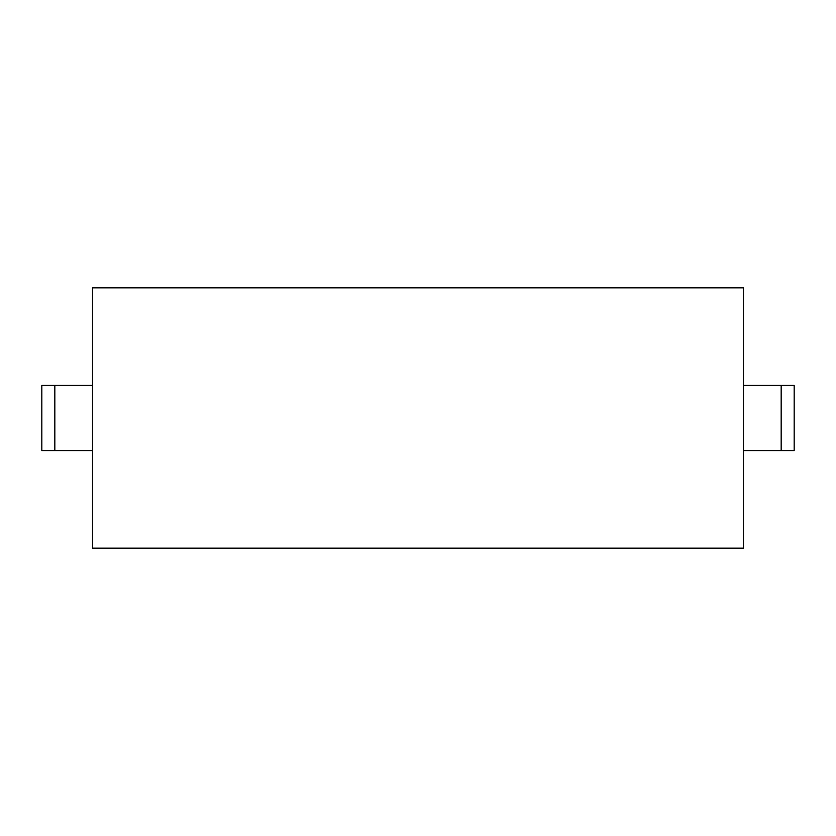<?xml version="1.0" encoding="UTF-8"?>
<svg xmlns="http://www.w3.org/2000/svg" width="836" height="836" viewBox="0 0 836 836"><rect width="100%" height="100%" fill="white"/><g stroke="black" fill="none" stroke-linecap="round" stroke-linejoin="round"><path stroke-width="1.25" d="M743.434 548.176L743.434 287.824L92.566 287.824L743.434 287.824L743.434 548.176L92.566 548.176L92.566 287.824L743.434 287.824L743.434 548.176L92.566 548.176L92.566 287.824L92.566 548.176L743.434 548.176M743.434 385.459L794.2 385.459L781.179 385.459L781.179 450.541L794.2 450.541L794.2 385.459L781.179 385.459L781.179 450.541L794.2 450.541L794.2 385.459L794.2 450.541L743.434 450.541M92.566 450.541L41.8 450.541L41.8 385.459L54.821 385.459L54.821 450.541L41.8 450.541L41.8 385.459L54.821 385.459L54.821 450.541L41.8 450.541L41.8 385.459L54.821 385.459L54.821 450.541L92.566 450.541L54.821 450.541M92.566 385.459L54.821 385.459M781.179 385.459L781.179 450.541"/></g></svg>
